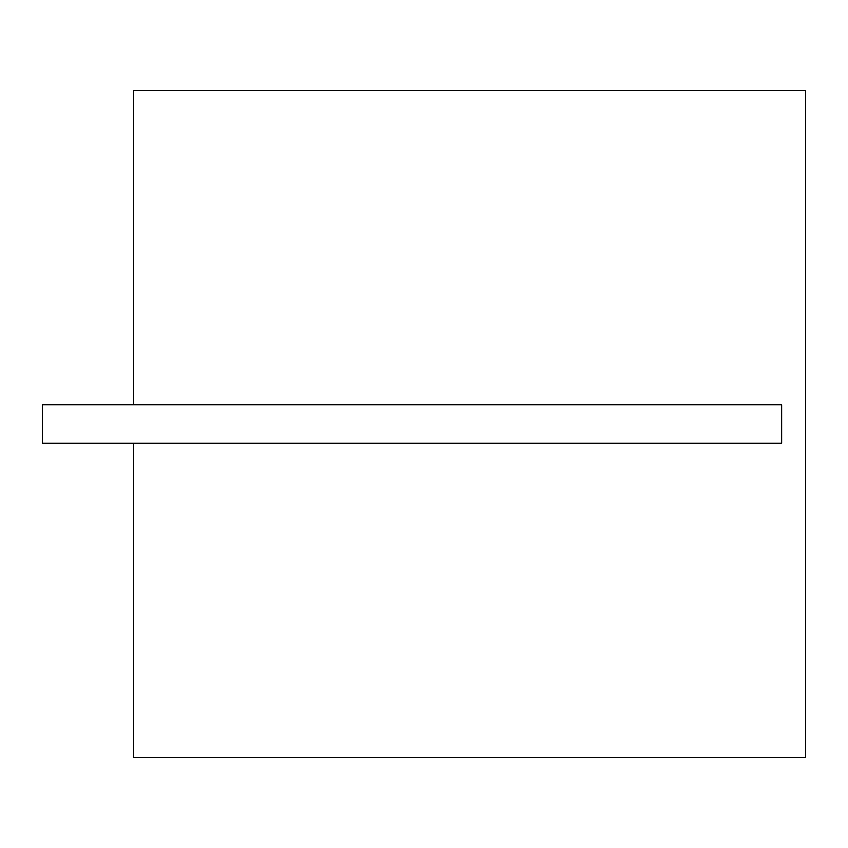<?xml version="1.0" encoding="UTF-8"?>
<svg xmlns="http://www.w3.org/2000/svg" width="848" height="848" viewBox="0 0 848 848"><rect width="100%" height="100%" fill="white"/><g stroke="black" fill="none" stroke-linecap="round" stroke-linejoin="round"><path stroke-width="1.27" d="M133.602 90.397L805.6 90.397L805.6 757.603L133.602 757.603L133.602 443.197L781.602 443.197L781.602 404.803L133.602 404.803L133.602 90.397M133.602 404.803L42.4 404.803L42.4 443.197L133.602 443.197"/></g></svg>
